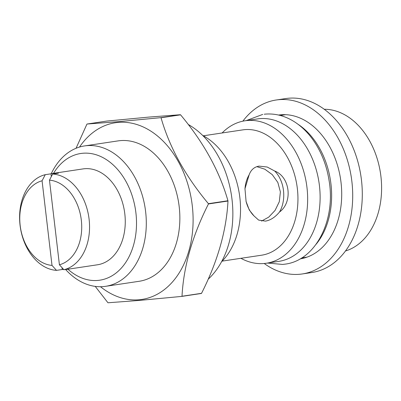 <?xml version="1.0" encoding="UTF-8"?>
<svg xmlns="http://www.w3.org/2000/svg" width="401" height="401" viewBox="0 0 401 401"><rect width="100%" height="100%" fill="white"/><g stroke="black" fill="none" stroke-linecap="round" stroke-linejoin="round"><path stroke-width="0.6" d="M242.851 121.177A87.949 62.807 81.5 0 1 276.189 99.999A87.949 62.807 81.5 0 1 278.991 99.669A87.949 62.807 81.5 0 1 351.637 179.608A87.949 62.807 81.5 0 1 302.304 273.953A87.949 62.807 81.5 0 1 299.502 274.284A87.949 62.807 81.5 0 1 264.214 263.497M276.189 99.999L285.778 98.561A87.949 62.807 81.5 0 1 288.58 98.23A87.949 62.807 81.5 0 1 361.226 178.169A87.949 62.807 81.5 0 1 311.893 272.515L302.304 273.953M281.071 115.373A72.716 51.929 81.5 0 1 283.291 114.661M304.79 257.853A72.716 51.929 81.5 0 1 302.454 257.823M278.565 115.047A72.716 51.929 81.5 0 1 280.765 114.791A72.716 51.929 81.5 0 1 340.815 180.801A72.716 51.929 81.5 0 1 300.154 258.871M160.866 117.653L180.4 114.721L149.032 117.077L106.586 121.097L87.052 124.029L118.42 121.673L160.866 117.653A103.879 74.18 81.5 0 1 161.042 117.774C169.523 147.428 185.312 176.069 208.42 203.688A103.879 74.18 81.5 0 1 208.45 203.954C192.385 235.733 183.573 266.495 182.009 296.249A103.879 74.18 81.5 0 1 181.859 296.394L139.418 300.414L108.049 302.77A103.879 74.18 81.5 0 1 107.869 302.655L95.232 286.389M180.4 114.721A103.879 74.18 81.5 0 1 180.58 114.841L161.042 117.774M208.42 203.688L227.953 200.756C219.477 171.097 203.683 142.46 180.58 114.841M227.953 200.756A103.879 74.18 81.5 0 1 227.984 201.021L208.45 203.954M182.009 296.249L201.548 293.311C217.608 261.537 226.425 230.77 227.984 201.021M201.548 293.311A103.879 74.18 81.5 0 1 201.397 293.462L181.859 296.394M79.518 147.052A89.338 63.799 81.5 0 1 118.225 122.4A89.338 63.799 81.5 0 1 192.264 205.588A89.338 63.799 81.5 0 1 139.062 299.768A89.338 63.799 81.5 0 1 100.486 286.72M51.228 173.763A70.982 50.691 81.5 0 1 84.546 145.924A70.982 50.691 81.5 0 1 86.806 145.658A70.982 50.691 81.5 0 1 145.438 210.174A70.982 50.691 81.5 0 1 105.623 286.319A70.982 50.691 81.5 0 1 103.363 286.585A70.982 50.691 81.5 0 1 65.599 269.492M84.546 145.924L118.105 140.886A70.982 50.691 81.5 0 1 120.365 140.621A70.982 50.691 81.5 0 1 178.996 205.137A70.982 50.691 81.5 0 1 139.182 281.281L105.623 286.319M53.518 173.342A64.06 45.744 81.5 0 1 82.822 153.252A64.06 45.744 81.5 0 1 135.909 212.901A64.06 45.744 81.5 0 1 97.759 280.434A64.06 45.744 81.5 0 1 67.914 269.221M49.468 180.149A42.937 30.661 81.5 0 1 81.318 220.139A42.937 30.661 81.5 0 1 59.408 264.77L49.468 180.149L52.651 174.039A48.476 34.616 81.5 0 1 89.097 219.222A48.476 34.616 81.5 0 1 63.894 269.728L69.644 268.865A48.476 34.616 81.5 0 1 67.523 269.282A48.476 34.616 81.5 0 1 65.98 269.462A48.476 34.616 81.5 0 1 65.373 269.507M67.523 269.282L97.488 264.78A48.476 34.616 -98.5 0 0 124.676 212.781A48.476 34.616 -98.5 0 0 84.636 168.721A48.476 34.616 -98.5 0 0 83.092 168.901L53.127 173.402A48.476 34.616 81.5 0 1 54.671 173.217A48.476 34.616 81.5 0 1 58.406 173.177L52.651 174.039M188.239 124.46A87.949 62.807 81.5 0 1 231.863 198.204A87.949 62.807 81.5 0 1 208.159 279.236M274.675 171.011L267.201 167.022L259.006 166.119C254.244 166.951 250.951 169.859 249.126 174.846L244.971 188.726L246.079 201.447L249.282 209.999L253.943 215.863L258.635 220.094L265.467 221.116C270.48 220.259 275.156 217.232 279.492 212.029A27.699 19.373 85.1 0 0 274.675 171.011C290.159 176.886 292.996 202.335 279.492 212.029M256.825 166.646L264.795 169.187L272.254 174.625L277.838 182.455L280.384 191.924L279.302 201.723L275.056 210.44L268.715 217.141L261.532 221.081M202.64 135.423A72.025 51.433 81.5 0 1 239.432 194.455A72.025 51.433 81.5 0 1 221.593 261.688M203.337 135.794L242.821 129.869A63.368 45.253 81.5 0 1 244.841 129.628A63.368 45.253 81.5 0 1 297.176 187.222A63.368 45.253 81.5 0 1 261.632 255.196L222.154 261.126M222.104 132.977A72.025 51.433 81.5 0 1 244.996 120.786A72.025 51.433 81.5 0 1 247.287 120.516A72.025 51.433 81.5 0 1 306.78 185.979A72.025 51.433 81.5 0 1 266.379 263.236A72.025 51.433 81.5 0 1 264.089 263.507A72.025 51.433 81.5 0 1 240.916 258.309M244.996 120.786L257.462 118.917A72.025 51.433 81.5 0 1 259.753 118.646A72.025 51.433 81.5 0 1 319.241 184.109A72.025 51.433 81.5 0 1 278.845 261.367L266.379 263.236M298.038 124.285A72.025 51.433 81.5 0 1 316.058 244.319M324.229 109.283A72.025 51.433 81.5 0 1 380.499 173.277A72.025 51.433 81.5 0 1 345.502 250.976M249.126 174.846A27.699 19.373 85.1 0 0 244.956 189.036M245.998 201.091A27.699 19.373 85.1 0 0 253.943 215.863M42.07 180.791L52.01 265.407A42.937 30.661 81.5 0 1 20.16 225.422A42.937 30.661 81.5 0 1 42.07 180.791L45.253 174.681A48.476 34.616 81.5 0 0 20.05 225.187A48.476 34.616 81.5 0 0 56.496 270.369L62.25 269.507L62.035 267.673M52.01 265.407L56.496 270.369M63.894 269.728L59.408 264.77M53.127 173.402A48.476 34.616 81.5 0 0 51.007 173.813L51.333 176.57M63.734 269.552A48.476 34.616 81.5 0 1 62.25 269.507M51.007 173.813L45.253 174.681M76.05 148.28L86.902 124.18A103.879 74.18 81.5 0 1 87.052 124.029M262.715 114.415L246.199 120.606M267.582 263.056L282.59 264.434L285.191 264.129C315.863 260.299 335.837 220.109 329.121 180.796C326.865 166.32 321.978 153.367 314.459 141.944C308.715 133.343 301.943 126.561 294.139 121.608C284.91 115.839 275.307 113.338 265.317 114.11L264.239 114.22M301.707 257.933L307.011 257.141M280.324 115.483L285.627 114.691"/></g></svg>
